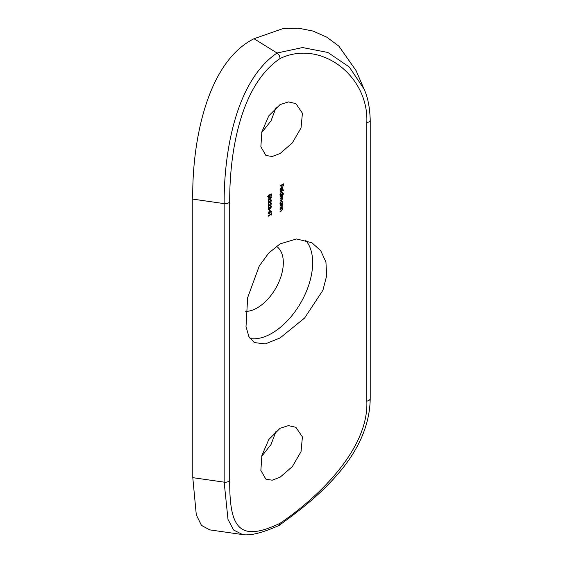 <?xml version="1.0" encoding="UTF-8"?>
<svg xmlns="http://www.w3.org/2000/svg" width="563" height="563" viewBox="0 0 563 563"><rect width="100%" height="100%" fill="white"/><g stroke="black" fill="none" stroke-linecap="round" stroke-linejoin="round"><path stroke-width="0.84" d="M276.116 431.096L271.007 444.566L261.689 456.34M280.064 428.302L288.418 425.621L295.864 427.289L302.415 436.902L301.036 451.639L292.366 466.579L280.064 477.234L272.189 480.197L265.898 479.19L260.859 470.457L261.886 455.516L268.79 439.527L280.064 428.302M280.064 153.53L292.345 142.896L301.029 127.956L302.422 113.205L295.864 103.585L288.439 101.917L280.064 104.598L268.797 115.809L261.886 131.798L260.859 146.753L265.898 155.487L272.196 156.493L280.064 153.53M261.689 132.636L271.007 120.862L276.116 107.392M305.343 240.007A57.623 33.266 -60 0 1 308.038 287.13A57.623 33.266 -60 0 1 271.915 333.261A57.623 33.266 -60 0 1 250.035 338.539M280.064 243.87L296.595 238.958L311.916 242.766L320.72 250.69L325.921 262.02L326.695 275.645L322.909 290.269L304.611 318.011L280.064 337.969L265.307 343.909L254.293 342.578L248.902 336.625L246.01 326.624L247.657 297.616L259.261 266.01L268.692 253.076L280.064 243.87M276.391 246.242A36.877 21.295 -60 0 1 281.141 276.011A36.877 21.295 -60 0 1 257.249 307.855A36.877 21.295 -60 0 1 245.721 311.409M366.816 122.579C368.941 76.111 320.994 38.875 280.064 58.538C238.979 86.223 229.422 156.662 229.711 201.737L229.711 480.274C229.422 527.798 238.979 542.873 280.064 523.301C320.994 495.517 368.941 447.247 366.816 401.116L366.816 122.579A4.61 2.66 0 0 0 370.215 120.01L370.215 398.548A4.61 2.66 0 0 1 366.816 401.116M271.077 213.961A195.46 112.846 0 0 0 268.22 215.889L268.22 216.241A195.46 112.846 180 0 1 271.077 214.313L271.077 215.186A195.46 112.846 180 0 1 271.408 214.967L271.408 212.87A195.46 112.846 0 0 0 271.077 213.088L271.077 213.961M268.143 213.581L268.994 214.13L270.754 211.209L271.155 211.526L270.944 212.772L271.486 211.35L270.74 210.865L269.001 213.771L268.467 213.356L268.832 211.892L268.143 213.581L268.994 214.13L268.143 213.637M270.5 211.069L271.155 211.526M270.697 210.893L271.486 211.35L270.74 210.865M269.001 213.771L268.185 213.194M269.276 209.802L269.276 211.336A195.46 112.846 180 0 1 269.6 211.118L269.6 209.584A195.46 112.846 0 0 0 269.276 209.802M270.655 207.958L270.127 207.283A195.46 112.846 0 0 0 269.804 207.501L269.135 209.183L268.467 208.627L269.072 206.874L268.143 208.845L268.445 209.633L269.156 209.52L269.994 208.289L270.655 208.317L271.486 206.6L270.662 205.959L271.155 206.818L270.507 208.021L269.339 207.409M269.135 209.183L268.178 208.465M269.74 208.141L270.655 208.317L269.783 207.81M271.218 205.945L270.662 205.959M270.662 206.318L271.155 206.818M271.155 203.848L270.507 205.143L268.22 204.397L268.22 207.1A195.46 112.846 180 0 1 268.544 206.881L268.544 205.023L270.529 205.481L271.486 203.644L271.19 202.933L270.416 203.06L271.155 203.848L270.416 203.412M271.155 200.78L270.507 202.082L268.22 201.329L268.22 204.038A195.46 112.846 180 0 1 268.544 203.813L268.544 201.962L270.529 202.42L271.486 200.583L271.19 199.872L270.416 199.992L271.155 200.78L270.416 200.351M268.143 199.654L268.424 200.308L269.804 199.893L271.486 197.402L271.211 196.754L269.804 197.191L268.143 199.654M271.408 193.925L269.804 194.58L269.262 196.783L268.467 196.325L269.03 194.699L268.143 196.522L268.438 197.303L269.255 197.149L270.233 194.77L271.077 194.425L271.077 195.776A195.46 112.846 180 0 1 271.408 195.558L271.408 193.925M269.262 196.783L268.178 196.156M280.064 209.147L280.064 209.499A195.46 112.846 180 0 1 280.979 208.979L281.662 208.648L282.337 209.253L281.261 210.661A195.46 112.846 0 0 0 280.064 211.343L280.064 211.702A195.46 112.846 180 0 1 281.359 210.956L282.654 209.14L282.147 208.317A195.46 112.846 180 0 1 282.612 208.064L282.612 207.705A195.46 112.846 0 0 0 280.064 209.147M281.303 208.437L282.337 209.253M282.309 208.394L281.838 208.134M280.064 205.776L280.064 206.135A195.46 112.846 180 0 1 280.979 205.608L281.662 205.277L282.337 205.889L281.261 207.29A195.46 112.846 0 0 0 280.064 207.972L280.064 208.331A195.46 112.846 180 0 1 281.359 207.585L282.654 205.769L282.147 204.946A195.46 112.846 180 0 1 282.612 204.693L282.612 204.334A195.46 112.846 0 0 0 280.064 205.776M281.303 205.066L282.337 205.889M282.309 205.023L281.838 204.77M282.612 203.159A195.46 112.846 0 0 0 282.133 203.419L282.654 201.955L282.253 201.082L281.338 201.167L280.022 203.433L280.501 204.348A195.46 112.846 0 0 0 280.064 204.601L280.064 204.96A195.46 112.846 180 0 1 282.612 203.517L282.612 203.159M280.064 196.839L280.064 197.198A195.46 112.846 180 0 1 281.134 196.586L282.337 196.846L281.352 198.092A195.46 112.846 0 0 0 280.064 198.83L280.064 199.189A195.46 112.846 180 0 1 281.05 198.619L282.337 198.838L281.444 200.034A195.46 112.846 0 0 0 280.064 200.822L280.064 201.181A195.46 112.846 180 0 1 281.437 200.393L282.654 198.725L282.035 198L282.654 196.733L282.169 196.001A195.46 112.846 180 0 1 282.612 195.755L282.612 195.396A195.46 112.846 0 0 0 280.064 196.839M281.437 195.966L282.337 196.846M281.444 197.951L282.337 198.838M282.26 198.5L281.76 197.845M282.183 196.008L282.527 196.206L281.852 195.818L281.979 196.339M283.653 193.644A195.46 112.846 0 0 0 282.112 194.495L282.654 193.018L282.253 192.145L281.338 192.229L280.022 194.495L280.501 195.41A195.46 112.846 0 0 0 280.064 195.664L280.064 196.023A195.46 112.846 180 0 1 283.653 194.003L283.653 193.644M280.064 191.884L280.064 192.243A195.46 112.846 180 0 1 283.653 190.224L283.653 189.865A195.46 112.846 0 0 0 280.064 191.884M280.867 190.287L280.332 189.527L281.268 187.929L281.268 190.533L282.154 189.717L282.654 188.26L282.176 187.395L281.324 187.535L280.022 189.745L280.719 190.688L280.867 190.287L279.959 189.83M280.064 185.804L280.064 186.163A195.46 112.846 180 0 1 281.76 185.199L281.76 186.782A195.46 112.846 180 0 1 282.119 186.578L282.119 184.995A195.46 112.846 180 0 1 283.196 184.397L283.196 185.98A195.46 112.846 180 0 1 283.562 185.776L283.562 183.841A195.46 112.846 0 0 0 280.064 185.804M280.064 523.301L278.945 525.511C268.284 530.212 259.557 533.14 252.759 534.294C245.679 535.244 244.757 534.766 242.646 534.59L209.788 529.882L201.455 525.392L196.297 514.849L192.785 477.656L224.158 482.153L224.158 203.616C223.814 155.895 234.504 82.05 277.045 53.013L302.577 47.552L327.87 52.465L349.299 67.011L363.916 88.827L356.09 70.628L338.806 46.089L326.758 37.158L313.021 31.056L298.284 28.15L283.112 28.551L253.99 38.734L277.045 53.013C278.903 54.435 279.91 56.279 280.064 58.538M229.711 201.737A4.61 2.66 0 0 1 224.158 203.616L192.785 199.119L192.785 477.656M192.785 199.119C191.842 146.12 205.516 62.95 253.99 38.734M242.646 534.59L233.603 530.022L227.994 519.438L224.158 482.153A4.61 2.66 0 0 0 229.711 480.274M282.119 186.578L281.76 186.374M283.562 185.776L283.196 185.572M282.654 188.26L282.26 188.035M281.507 187.007L281.979 187.873M282.098 187.838L281.577 187.789L282.337 188.457L281.577 189.998L281.24 187.592M282.035 187.803L281.458 187.472M282.654 193.018L282.267 192.792M281.866 192.053L281.972 192.49M280.564 194.981L280.205 195.185M281.324 194.939L280.332 194.334L281.338 192.588L281.986 192.497L282.337 193.2L281.324 194.939L279.98 194.643M281.373 197.62L281.979 198.338M282.654 196.733L282.26 196.501M282.654 201.955L282.267 201.73M281.866 200.991L281.972 201.427M280.564 203.919L280.205 204.123M281.324 203.876L280.332 203.271L281.338 201.526L281.986 201.434L282.337 202.138L281.324 203.876L279.98 203.581M282.654 205.769L282.281 205.558M281.479 204.566L281.979 205.382M282.654 209.14L282.281 208.929M281.479 207.93L281.979 208.753M269.255 197.149L268.875 196.93M270.296 195.199L269.923 194.981M270.233 194.77L269.867 194.559M271.077 194.425L270.704 194.207M271.486 197.402L270.55 196.93M269.008 199.928L268.467 199.443L269.804 197.543L271.155 197.627L269.804 199.534L269.008 199.928L268.185 199.281M269.973 196.6L271.155 197.627M269.529 201.835L268.22 201.716M270.529 202.42L270.149 202.201M271.486 200.583L270.986 200.294M269.529 204.904L268.22 204.777M270.529 205.481L270.149 205.263M271.486 203.644L270.986 203.363M269.156 209.52L268.692 209.246M271.486 206.6L270.662 206.121M269.388 202.384L268.291 201.744M269.388 205.446L268.291 204.812M281.394 187.43L282.063 187.817M281.38 192.145L282.042 192.525M281.38 201.082L282.042 201.463M281.401 204.932L282.07 205.312M281.401 208.303L282.07 208.683M267.538 196.213L268.699 196.881M268.143 199.605L268.664 199.907M269.98 199.71L270.951 200.273M269.98 202.771L270.951 203.334M270.05 210.611L271.021 211.167M268.143 213.532L268.642 213.82M279.234 525.349C299.044 510.824 320.551 494.976 340.953 470.408C360.137 446.987 369.891 423.031 370.215 398.548M370.215 120.01C369.8 107.09 367.695 96.695 363.916 88.82"/></g></svg>
